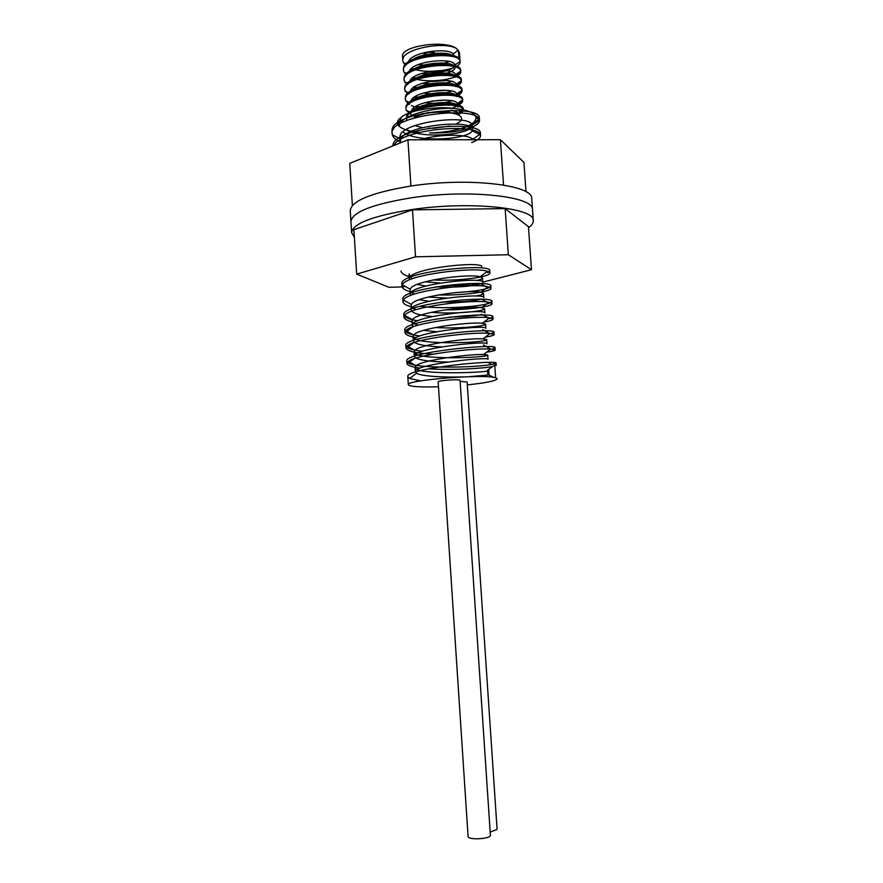 <?xml version="1.0" encoding="UTF-8"?>
<svg xmlns="http://www.w3.org/2000/svg" width="883" height="883" viewBox="0 0 883 883"><rect width="100%" height="100%" fill="white"/><g stroke="black" fill="none" stroke-linecap="round" stroke-linejoin="round"><path stroke-width="1.32" d="M437.504 55.474L434.535 54.669M433.851 55.706L431.986 55.795L432.03 54.68M434.767 53.256L434.767 53.256C430.209 51.523 426.621 51.942 424.028 54.503L424.193 54.934M434.977 53.245L432.063 51.148M424.491 52.483L424.028 54.503M424.193 53.951L425.396 54.647M428.873 55.088L430.153 55.011L430.054 56.126M458.752 55.342L459.469 52.726L456.621 48.62C445.109 39.404 400.154 46.082 402.56 56.512L403.189 58.399M408.597 62.285L409.304 62.561M418.089 64.58L423.884 65.044M429.248 65.044L438.443 64.172M443.983 63.079L449.171 61.545M456.621 48.62C445.164 40.784 400.352 48.929 402.825 60.618L403.421 62.682L405.705 65.342M411.566 68.433C428.343 75.022 461.489 69.26 460.076 61.755L460.065 61.589C460.297 50.298 400.838 56.17 403.465 70.309L403.961 72.174L406.445 75.022M412.394 78.046C429.248 84.382 462.118 78.719 460.738 71.446L460.705 71.17C460.462 60.265 401.478 66.247 404.094 80.011L404.524 81.689L407.195 84.724M413.255 87.66L418.31 88.995M455.672 86.479C459.535 84.812 461.434 83.035 461.39 81.148L461.334 80.761C460.628 70.254 402.129 76.313 404.723 89.713L407.946 94.426M414.116 97.296L419.701 98.664M412.052 101.854C417.56 92.185 456.853 89.779 456.908 96.479L456.787 94.404L455.893 96.225C460.032 94.558 462.085 92.77 462.052 90.861L461.964 90.375C460.794 80.243 402.758 86.402 405.363 99.426L405.661 100.75L409.425 104.58M411.423 105.607L414.988 106.92M419.734 108.786L415.01 106.931L421.191 108.333M456.699 105.739C460.738 104.128 462.736 102.406 462.703 100.574L462.593 100C460.948 90.254 403.421 96.49 405.992 109.15L406.235 110.298L411.897 115.132M413.487 115.772L416.092 116.622M458.299 114.945L463.288 111.004M463.2 109.635C461.114 100.265 404.061 106.578 406.633 118.885L407.019 120.364M458.409 50.232L458.972 58.521L453.465 56.291C448.774 50.353 416.003 53.212 409.955 62.174M406.633 118.289L406.61 116.688C407.471 104.128 464.414 99.569 463.288 109.128L463.089 109.724M462.604 110.927L456.853 114.326M410.308 113.223L407.096 110.706M405.992 108.554L406.014 106.788C407.306 94.017 463.741 89.647 462.626 99.404L462.593 99.978C462.151 101.688 460.065 103.256 456.301 104.702M456.036 104.801L453.707 105.574M423.917 107.583L421.003 107.163M419.491 106.887L416.213 106.137M409.491 103.51L406.577 101.181M405.363 98.841L405.418 96.887C407.14 83.907 463.089 79.735 461.975 89.68L461.875 90.121M461.897 90.43C461.279 92.417 458.575 94.205 453.763 95.794M422.195 97.925L419.535 97.494M418.343 97.251L415.253 96.501M408.697 93.797L406.07 91.677M404.723 89.128L404.822 86.998C406.986 73.819 462.416 69.834 461.312 79.978L461.169 80.287M461.213 80.85C460.562 82.759 458.067 84.492 453.741 86.037M420.595 88.278L418.145 87.825M417.24 87.627L414.326 86.876M407.902 84.095L405.573 82.174M404.094 79.426L404.237 77.097C406.82 63.731 461.765 59.956 460.661 70.276L460.451 70.452M460.518 71.302C459.844 73.123 457.549 74.79 453.63 76.302M419.105 78.62L416.831 78.168M416.169 78.013L413.41 77.251M407.118 74.404L405.065 72.693M403.454 69.724L403.652 67.207C406.114 55.298 452.593 49.978 458.972 58.521M428.432 128.201L433.818 128.289L450.021 126.059M422.273 127.593L414.624 125.585M413.553 118.09L414.9 117.318C422.173 113.377 432.173 111.711 444.922 112.329C455.407 113.013 460.959 115.066 461.577 118.499C461.577 120.452 459.712 122.296 455.97 124.062M444.922 112.329C450.153 112.417 453.95 113.013 456.323 114.139M412.582 111.788C417.858 102.031 458.542 99.669 457.593 106.435L457.504 107.053M452.659 110.364L444.281 112.284M430.22 112.737L427.449 112.494M416.599 109.911L415.231 109.26M415.198 109.238L413.509 108.168M451.82 100.828C444.259 103.333 435.209 103.94 424.679 102.66M415.617 100.143L412.791 98.455M411.522 91.931C417.273 82.285 455.606 79.912 456.213 86.622M451.566 91.081C443.752 93.841 434.326 94.47 423.31 92.991M414.657 90.386L412.074 88.753M410.992 82.009C417.328 71.953 456.544 70.143 455.628 77.307M451.257 81.357L446.423 82.87M438.465 84.084L422.008 83.322M413.73 80.64L411.357 79.051M410.474 72.086C416.732 62.472 453.178 60.21 454.8 66.931M454.977 67.605L454.966 67.936C454.602 69.945 451.82 71.666 446.621 73.112M442.195 74.029L420.772 73.664M412.814 70.883L410.65 69.36M408.509 63.068C407.438 52.616 447.681 46.799 453.31 53.973L453.465 56.291M411.897 68.134L415.286 69.834M425.838 72.196C442.869 72.825 452.526 70.53 454.822 65.298L454.778 65.011C454.27 56.567 407.891 61.435 409.138 72.859M412.659 77.825L416.334 79.569M427.604 81.821L446.489 80.552M454.877 76.6L455.407 74.625C454.524 66.446 408.321 71.479 409.778 82.627M413.432 87.516L417.427 89.304M429.579 91.446L446.158 90.32M455.396 86.413L456.036 84.249C454.734 76.291 408.332 81.633 410.418 92.549L410.418 92.583M414.215 97.218L418.553 99.039M431.864 101.048L445.54 100.121M456.776 94.404L456.654 93.885C454.988 86.236 408.984 91.644 411.048 102.262M451.555 108.399C455.485 107.097 457.438 105.673 457.438 104.128L457.273 103.543C455.242 96.203 409.624 101.655 411.688 111.986L411.71 112.296M457.88 114.735L457.891 113.201C457.107 111.898 454.679 110.949 450.628 110.364M422.416 113.465L414.9 117.318M453.31 53.973L457.946 50.309M431.986 55.795L434.767 54.437M425.363 55.695L430.231 56.082M420.727 380.893L409.635 378.476L407.814 376.655C404.425 368.454 498.685 359.337 496.091 363.2L496.246 365.463L494.767 364.988L495.639 377.836C485.286 373.741 404.966 380.131 408.332 384.723C409.745 386.622 419.789 387.306 438.487 386.787M466.312 126.821L465.617 127.119C455.319 130.651 443.31 132.593 429.579 132.947C446.445 133.289 460.198 131.512 470.871 127.627M471.058 127.549C476.732 125.287 479.546 122.903 479.502 120.397L479.16 119.216C475.264 105.507 387.979 115.507 392.129 133.631L392.339 134.801C393.09 137.329 395.429 139.558 399.326 141.512M471.665 142.549C477.604 140.342 480.562 138.013 480.54 135.563L480.076 134.227C476.025 122.892 400.694 129.271 393.984 145.408M400.992 270.982C401.268 273.366 404.359 275.364 410.264 276.964M432.902 279.955C459.723 281.39 490.827 276.721 489.922 272.968L487.405 271.324C475.01 266.467 405.485 274.657 402.361 284.812L401.986 286.346C402.273 288.664 405.485 290.573 411.61 292.085M438.189 294.944C464.127 295.684 491.721 291.511 490.97 288.333L488.122 286.787C475.098 282.692 407.582 290.584 403.509 300.043L402.979 301.721C403.277 303.973 406.633 305.816 413.045 307.24M444.999 309.856C469.303 309.911 492.626 306.324 492.019 303.719L488.807 302.295C475.175 298.929 409.69 306.544 404.679 315.308L403.973 317.129C404.204 319.028 406.953 320.617 412.251 321.898M483.851 322.096C489.922 321.059 493.001 320.065 493.078 319.127L489.48 317.847C475.264 315.187 411.787 322.505 405.882 330.628L404.966 332.549C405.297 334.679 409.072 336.368 416.29 337.615M485.275 337.118C491.103 336.202 494.05 335.352 494.127 334.547L490.12 333.443C475.363 331.456 413.884 338.498 407.107 345.97L405.97 347.99C407.195 351.279 416.224 353.343 433.067 354.16M486.688 352.174C492.284 351.379 495.109 350.65 495.186 349.999L490.738 349.094C475.484 347.736 415.97 354.502 408.376 361.379L406.964 363.443C407.35 365.474 411.776 367.019 420.264 368.056M428.487 368.818C450.352 370.352 482.35 368.52 492.493 366.633M497.063 378.586L495.639 377.836M496.091 363.2L491.643 364.513C475.749 367.56 417.482 368.951 408.365 362.99L406.82 361.18C403.388 352.273 497.593 343.167 495.032 347.736L492.725 348.829M422.516 351.191C414.8 350.363 409.679 349.138 407.129 347.516L405.816 345.717C402.35 336.114 496.478 327.008 493.972 332.284L490.396 333.906L482.769 329.657M419.988 335.981C412.836 335.043 408.145 333.73 405.904 332.019L404.822 330.275C401.301 319.977 495.363 310.882 492.924 316.865L489.745 318.597L483.476 315.132M417.758 320.783C411.036 319.745 406.688 318.321 404.701 316.522L403.829 314.867C400.275 303.851 494.281 294.767 491.864 301.456L489.061 303.277C479.436 306.798 442.129 309.381 419.911 306.246M404.282 300.485L403.531 301.026L402.836 299.469C399.226 287.77 493.167 278.675 490.816 286.081L488.365 287.968C482.405 290.154 471.61 291.688 455.97 292.56M401.986 286.346L401.842 284.094C398.189 271.688 492.074 262.615 489.767 270.717L487.637 272.648M394.359 144.812L392.979 145.728C392.063 127.395 482.361 119.437 480.385 133.333L480.131 134.669L472.129 130.783C469.138 139.448 416.699 143.145 402.957 132.031M392.129 133.631L392.041 130.176C392.24 111.291 481.334 103.786 479.348 118.167L479.193 119.326C478.354 121.633 475.22 123.786 469.811 125.794M467.295 384.878C486.036 382.924 495.992 380.904 497.151 378.818M405.683 129.702C400.418 127.903 397.648 125.651 397.372 122.958C397.273 121.092 398.586 119.238 401.29 117.384C408.134 110.507 435.937 105.794 454.469 108.51C468.189 110 475.363 113.09 475.97 117.792L479.193 119.326M468.034 126.026C473.332 123.41 475.981 120.662 475.97 117.792M405.893 129.768L411.489 131.236M413.719 131.644L419.447 132.406M401.29 117.384L399.138 122.505L399.458 123.995L397.372 122.958M405.86 129.79L410.562 131.655M412.173 132.141C434.138 138.83 473.597 132.693 472.118 125.419L471.71 124.304C467.405 113.819 396.776 122.627 400.12 137.671L400.595 139.481M480.076 134.227L472.615 139.359C469.546 134.271 440.352 133.443 419.701 139.801M409.182 273.995L410.165 277.074M410.275 277.185L412.626 278.653M425.043 281.82L440.054 283.035M476.688 280.551C480.54 279.679 482.471 278.818 482.482 277.99L480.098 276.743C468.972 273.388 412.328 280.639 410.275 289.205L410.032 290.375L411.268 292.428M411.666 292.748L414.37 294.149M428.034 297.063L446.544 298.046M475.473 296.081C480.782 295.154 483.465 294.249 483.531 293.355L480.838 292.218C469.215 289.469 414.237 296.467 411.379 304.447L411.025 305.75L412.394 307.803M413.156 308.31L416.268 309.646M431.445 312.295C454.27 314.447 485.473 311.103 484.579 308.741L481.577 307.726C469.469 305.573 416.136 312.306 412.504 319.723L412.019 321.147C412.195 322.714 414.315 324.05 418.365 325.143M435.429 327.516C458.078 329.05 486.412 326.07 485.617 324.149L482.273 323.277C469.734 321.688 418.023 328.167 413.663 335.043L413.023 336.566C412.339 345.639 488.167 342.946 486.676 339.58L482.968 338.884C470.01 337.814 419.911 344.039 414.844 350.396L414.028 352.008C413.31 360.496 489.171 357.814 487.714 355.021L483.641 354.524C470.286 353.962 421.809 359.944 416.036 365.794L415.032 367.471C414.259 375.374 490.197 372.681 488.774 370.485L487.504 370.242L487.802 374.535L493.807 377.427M494.767 364.988L487.504 370.242M487.802 374.535L489.061 374.756L488.774 370.485M488.685 374.966L469.039 376.688M463.211 376.898C444.171 377.483 421.544 376.401 416.566 373.244L415.308 371.743C412.571 364.348 490.087 356.39 488.012 359.293L487.725 355.021M447.758 362.008C431.169 361.809 420.374 360.396 415.352 357.758L414.304 356.268C411.522 348.299 488.983 340.352 486.963 343.84L486.676 339.58M441.632 346.887C427.273 346.401 418.123 344.856 414.171 342.262L413.299 340.827C410.496 332.273 487.902 324.337 485.915 328.399L485.628 324.149M436.644 331.71L423.575 330.363M405.904 332.03L413.001 326.765L412.295 325.397C409.458 316.28 486.809 308.333 484.866 312.99L484.579 308.741M482.063 314.348C475.451 315.959 464.524 316.876 449.292 317.107M432.482 316.5C421.323 315.584 414.447 313.84 411.853 311.269M411.776 311.18L411.301 309.999C408.421 300.286 485.716 292.361 483.818 297.604L483.531 293.355M489.072 303.277L481.323 299.05C473.2 301.258 459.822 302.273 441.191 302.074M428.928 301.269L419.193 299.701M410.584 295.54L410.308 294.613C407.394 284.326 484.635 276.412 482.769 282.229L482.482 277.99M488.365 287.968L480.584 283.741C471.279 286.545 456.158 287.604 435.209 286.92M425.827 286.026L417.295 284.392M409.028 275.01L409.304 279.249C406.346 268.399 483.542 260.474 481.732 266.876M445.253 139.768L459.469 139.746M400.396 141.854L400.452 140.761C400.926 125.154 473.983 118.576 472.405 129.602L472.129 130.783M399.138 122.505L399.524 125.265C400.407 115.761 432.847 106.887 454.469 108.51M352.383 205.596L349.734 163.355L407.924 139.812L500.396 139.702L523.95 162.406L526.003 191.81M503.531 185.033L500.396 139.702M410.937 186.048L407.924 139.812M482.758 282.152L531.467 269.734L508.343 254.746L415.551 256.81L356.677 274.116L388.917 287.295L403.829 286.887M356.677 274.116L353.895 229.679L412.493 209.867L505.153 208.598L528.453 226.688L531.467 269.734M442.35 285.827L471.478 285.021L477.449 283.498M508.343 254.746L505.153 208.598M415.551 256.81L412.493 209.867M354.359 237.174L351.633 232.693C352.626 223.565 372.736 215.849 411.964 209.547C469.59 200.871 535.352 207.858 533.255 220.629C533.376 222.969 531.798 225.331 528.52 227.704M351.633 232.693L350.937 221.732C351.92 212.24 372.008 204.282 411.191 197.825C468.785 188.962 534.546 196.401 532.482 209.668L531.721 198.719C533.74 184.944 467.979 177.064 410.429 186.114C371.268 192.715 351.213 200.927 350.253 210.772L350.937 221.732C351.92 212.24 372.008 204.282 411.191 197.825C468.785 188.962 534.546 196.401 532.482 209.668L533.255 220.629M460.617 381.445L467.107 381.975L497.052 828.729L496.621 829.623L490.683 831.874M490.44 835.859C487.548 839.38 467.659 839.899 468.078 836.444L438.167 381.853C437.46 380.694 456.897 379.116 460.032 380.087L490.44 835.859M402.56 56.512L402.825 60.618M403.376 69.139L403.454 70.309M404.017 78.841L404.094 80.011M404.646 88.543L404.723 89.713M405.275 98.256L405.352 99.426M405.915 107.98L405.992 109.15M406.544 117.704L406.621 118.885M459.469 52.726L460.087 61.755M460.661 70.276L460.738 71.446M461.312 79.978L461.39 81.148M461.975 89.68L462.052 90.861M462.626 99.404L462.714 100.574M463.288 109.128L463.365 110.298M407.361 116.203L406.61 116.699M406.82 106.269L406.014 106.788M406.279 96.335L405.407 96.887M405.739 86.402L404.822 86.998M405.209 76.468L404.226 77.097M404.69 66.545L403.652 67.196M406.853 64.282L403.41 62.671M454.778 65L460.065 61.6M407.692 73.929L403.961 72.174M455.407 74.613L460.705 71.181M408.542 83.598L404.524 81.677M456.036 84.249L461.334 80.772M409.392 93.278L405.087 91.203M456.654 93.885L461.964 90.386M410.242 102.969L405.65 100.739M457.273 103.532L462.593 100M411.103 112.671L406.235 110.287M457.891 113.201L461.467 110.805M407.493 120.187L406.82 119.856M402.836 299.469L402.979 301.721M403.829 314.867L403.973 317.129M404.822 330.286L404.966 332.549M405.816 345.717L405.959 347.99M406.82 361.18L406.964 363.443M407.814 376.655L408.332 384.723M479.348 118.167L479.502 120.397M480.385 133.333L480.54 135.563M489.767 270.717L489.922 272.968M490.816 286.081L490.97 288.333M491.875 301.456L492.03 303.719M492.924 316.865L493.078 319.127M493.972 332.284L494.127 334.547M495.032 347.736L495.186 349.999M471.71 124.304L479.171 119.227M400.341 138.83L392.328 134.79M480.098 276.743L487.405 271.324M410.264 289.205L402.361 284.823M480.838 292.218L488.111 286.776M411.379 304.447L403.509 300.054M481.566 307.726L488.796 302.284M412.504 319.723L404.679 315.319M482.273 323.288L489.469 317.847M413.663 335.043L405.871 330.628M482.968 338.884L490.098 333.443M414.844 350.396L407.107 345.981M483.63 354.524L490.716 349.094M416.048 365.794L408.365 361.379M484.789 375.573L486.886 376.765M416.555 373.244L409.635 378.476M488.034 362.46L491.665 364.513M415.352 357.758L408.376 363.001M483.465 344.955L490.86 349.105M414.16 342.262L407.129 347.516M405.628 315.849L404.712 316.533M393.597 129.15L392.041 130.176M400.12 137.671L400.33 140.85M410.032 290.375L410.297 294.613M411.025 305.75L411.301 309.999M412.019 321.147L412.295 325.397M413.023 336.566L413.299 340.827M414.028 352.008L414.304 356.268M415.032 367.471L415.308 371.743M472.118 125.419L472.405 129.602"/></g></svg>
